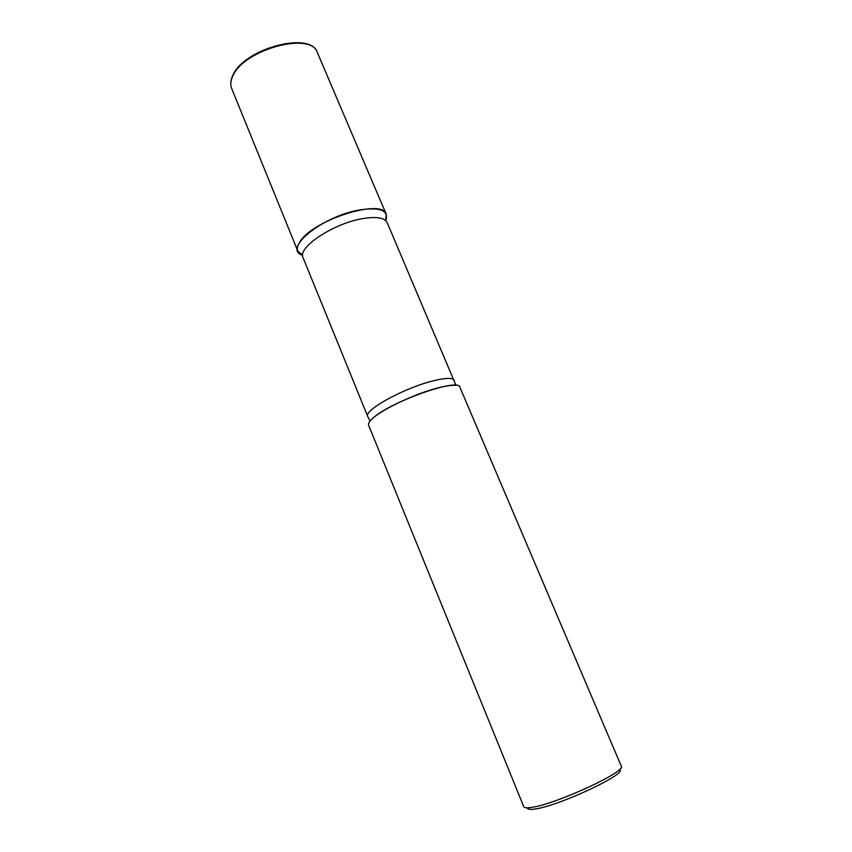 <?xml version="1.0" encoding="UTF-8"?>
<svg xmlns="http://www.w3.org/2000/svg" width="852" height="852" viewBox="0 0 852 852"><rect width="100%" height="100%" fill="white"/><g stroke="black" fill="none" stroke-linecap="round" stroke-linejoin="round"><path stroke-width="1.28" d="M300.064 241.585C297.529 245.333 296.762 248.496 297.795 251.063L302.641 255.259C281.778 249.434 322.045 216.195 359.629 209.954C380.354 206.919 389.076 210.487 385.786 220.657L386.233 214.257C382.697 198.026 313.206 219.688 300.064 241.585M372.324 418.758C369.278 421.591 368.043 423.753 368.628 425.255L523.778 806.716C524.246 807.824 526.611 808.079 530.871 807.483C554.247 804.948 627.317 771.337 621.268 766.129L459.91 387.255C459.175 377.276 388.48 402.463 372.324 418.758M619.479 769.473C628.957 773.19 557.496 806.642 534.268 809.112C529.571 809.741 527.292 809.304 527.409 807.803M367.723 416.458L370.056 421.144C376.222 412.56 410.153 395.488 434.935 388.714C444.52 386.052 451.539 384.934 455.99 385.37L387.181 222.606C384.582 217.579 376.158 216.301 361.93 218.751C332.781 223.767 297.156 247.772 303.046 257.623L367.723 416.458C363.431 410.728 401.505 389.257 430.473 381.558C444.616 377.798 452.561 377.415 454.318 380.418M231.648 88.438C230.168 84.731 230.487 80.525 232.607 75.828C243.161 48.788 310.927 30.331 317.445 52.728C311.449 31.045 243.15 49.597 232.681 76.35C230.583 80.897 230.242 84.934 231.648 88.438L297.795 251.063M317.445 52.728L386.233 214.257"/></g></svg>
